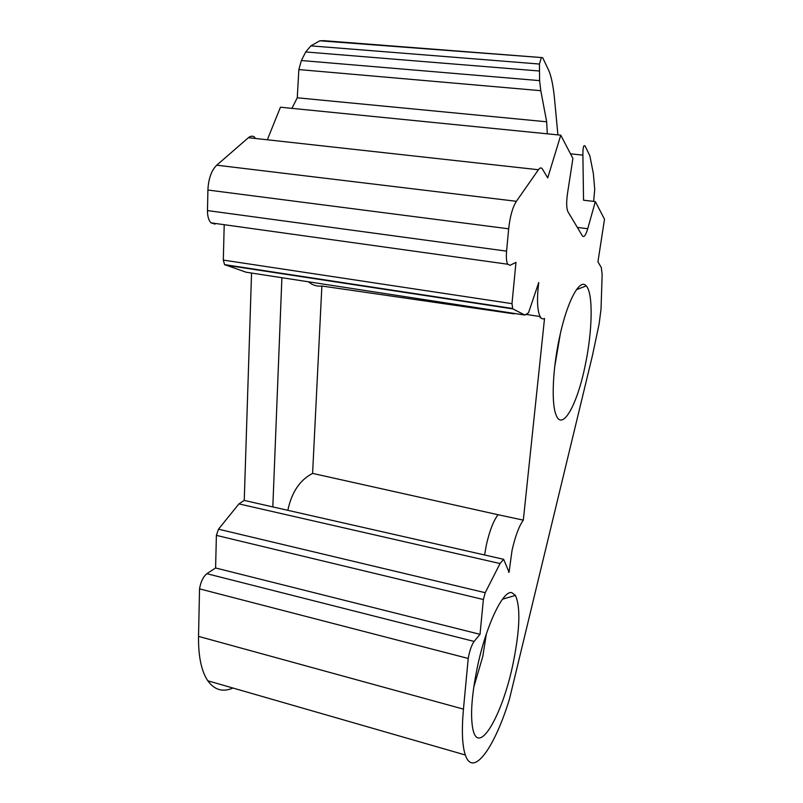 <?xml version="1.0" encoding="UTF-8"?>
<svg xmlns="http://www.w3.org/2000/svg" width="803" height="803" viewBox="0 0 803 803"><rect width="100%" height="100%" fill="white"/><g stroke="black" fill="none" stroke-linecap="round" stroke-linejoin="round"><path stroke-width="1.2" d="M508.54 572.137L509.072 572.258L512.003 550.597C515.245 536.243 519.019 526.095 523.325 520.133L544.524 318.5C542.798 319.373 541.332 318.731 540.108 316.553C537.217 310.349 536.755 299.007 538.733 282.515L528.525 312.758L524.941 315.067L512.746 308.884L511.983 303.654L515.978 262.35L510.066 265.321L507.667 264.217C506.422 261.648 506.051 257.291 506.573 251.138L207.475 210.577C207.455 216.248 208.629 220.343 211.008 222.853L215.033 224.117M518.357 314.053L513.669 313.331M484.57 554.973L486.377 544.866C489.639 530.632 493.524 520.585 498.061 514.723L312.598 473.399L321.873 286.019C317.637 286.52 313.722 285.537 310.109 283.068L308.482 281.793M523.325 520.133L498.061 514.723M232.93 688.03C222.863 692.427 214.481 690.018 207.796 680.783C201.372 671.167 198.291 656.362 198.532 636.388L199.535 588.86L468.219 658.46L463.451 709.129C461.564 730.389 462.187 745.676 465.339 755.001C473.118 778.278 494.728 747.372 509.453 699.122L592.443 355.558L599.148 323.82L601.025 309.065L602.14 274.636L601.296 267.479L597.934 261.858L604.498 219.209L595.334 201.603L587.726 228.725C585.768 235.259 584.002 237.668 582.446 235.962L567.892 211.631C566.426 208.238 566.296 202.195 567.5 193.493L572.91 158.482L560.775 135.165L291.901 108.355L297.261 97.795L298.846 69.57L301.366 60.526L305.712 51.954L310.871 45.871L319.835 40.802L323.76 40.672M542.657 57.645L549.071 71.126C551.46 77.269 553.237 86.102 554.401 97.625L557.914 134.884M267.73 138.768L280.448 107.211L291.901 108.355M506.573 251.138L508.67 228.805C510.025 216.489 512.595 207.325 516.389 201.302L538.411 169.734C539.967 167.586 541.302 167.345 542.416 169.021L547.716 177.895L560.775 135.165M542.517 57.635L319.835 40.802M547.295 133.82L546.672 121.795L540.8 90.689L539.596 80.621L539.435 64.039L541.252 58.007M199.535 588.86C200.72 581.844 203.169 576.785 206.863 573.693L215.585 567.972L216.398 535.37L218.486 529.187L238.933 503.893L500.048 563.545L485.213 592.704L218.486 529.187M251.55 273.05L244.242 500.43L238.933 503.893M524.941 315.067L246.059 272.207L224.559 264.619L223.314 260.092L224.208 224.689M508.67 228.805L207.907 190.03L207.475 210.577M207.907 190.03C208.459 178.728 211.4 170.447 216.75 165.187L248.408 137.694C250.666 135.817 252.825 135.707 254.872 137.353M514.171 313.863L321.873 286.019M595.334 201.603L583.54 200.208L582.898 155.13L570.481 153.825M468.219 658.46C469.574 650.842 471.542 645.17 474.111 641.436L206.863 573.693M474.111 641.436L480.013 634.33L483.376 599.53L485.213 592.704M215.585 567.972L480.013 634.33M244.242 500.43L503.622 559.3L500.048 563.545M503.622 559.3L509.072 572.258M546.672 121.795L297.261 97.795M281.893 277.708L272.819 506.914M287.825 510.327C291.66 492.249 299.91 479.943 312.598 473.399M593.628 201.402L594.732 189.347L593.357 173.498L589.844 155.782L585.166 146.176C583.63 144.389 582.868 147.381 582.898 155.13M554.712 366.69L560.384 333.476M540.449 317.115L540.198 317.827M559.52 337.39C567.129 301.145 579.866 277.788 586.21 285.898C593.417 293.195 592.484 331.81 585.006 366.298C577.036 405.354 562 432.175 555.897 414.478C551.27 402.835 552.685 368.707 559.52 337.39M473.74 687.278L482.774 656.513L486.357 633.958M477.464 666.641C486.206 625.135 503.039 590.215 511.732 592.614L515.436 595.435C520.655 607.068 519.902 629.592 513.187 662.997C503.11 713.235 479.12 756.587 473.027 729.877C470.136 716.226 471.612 695.157 477.464 666.641M225.252 265.07L512.746 308.884M511.983 303.654L223.314 260.092M516.389 201.302L216.75 165.187M538.411 169.734L248.408 137.694M587.726 228.725L577.337 227.42M463.451 709.129L198.532 636.388M216.398 535.37L483.376 599.53M540.8 90.689L298.846 69.57M539.596 80.621L301.366 60.526M539.104 70.985L305.712 51.954M539.435 64.039L310.871 45.871M540.108 316.553L525.995 314.395M512.354 308.452L224.559 264.619M507.667 264.217L211.008 222.853M465.339 755.001L207.796 680.783M541.433 57.555L323.639 40.662M576.413 289.702L586.21 285.898M502.497 599.179L515.436 595.435"/></g></svg>
